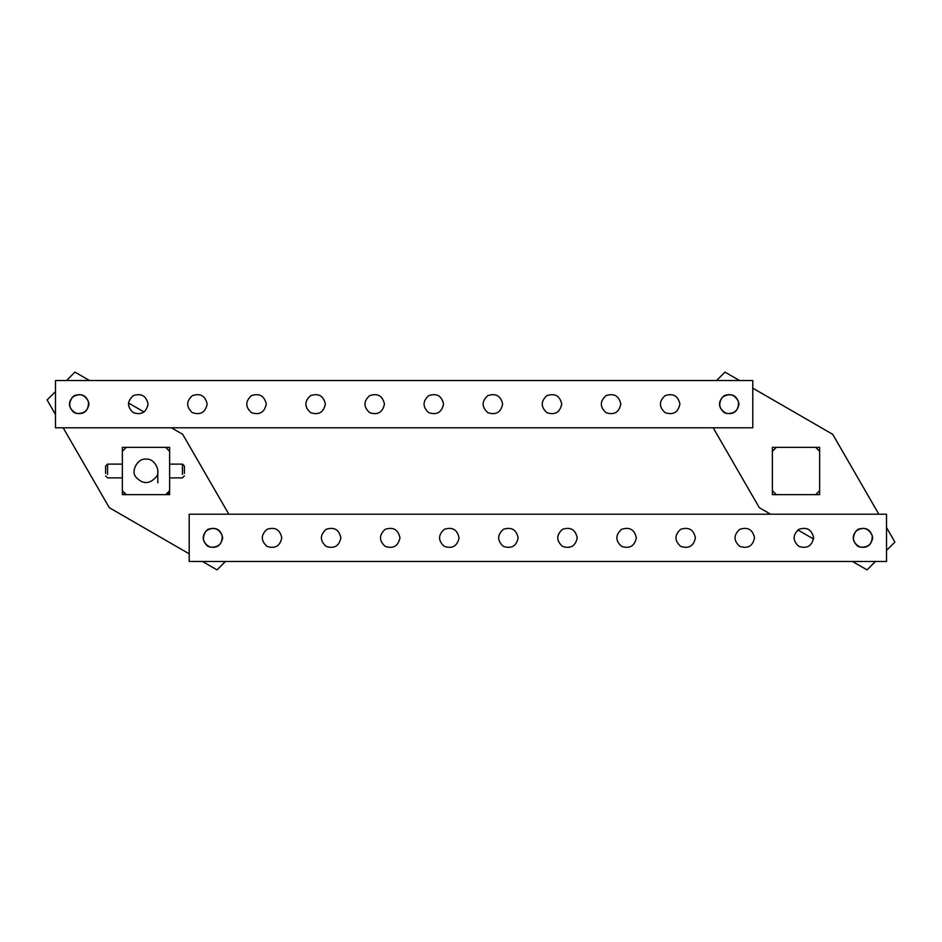 <?xml version="1.0" encoding="UTF-8"?>
<svg xmlns="http://www.w3.org/2000/svg" width="942" height="942" viewBox="0 0 942 942"><rect width="100%" height="100%" fill="white"/><g stroke="black" fill="none" stroke-linecap="round" stroke-linejoin="round"><path stroke-width="1.41" d="M184.397 466.078L184.397 473.461L184.397 466.078L182.43 464.112L182.43 474.45L182.43 464.112L169.631 464.112L169.631 474.45L169.631 447.368L122.354 447.368L122.354 494.632L169.631 494.632L169.631 477.888L169.631 490.7L165.686 494.632L126.299 494.632L122.354 490.7L122.354 451.3L126.299 447.368L165.686 447.368L169.631 451.3L169.631 490.7L165.686 494.632L168.865 493.019M145.986 459.178C138.109 457.765 130.585 470.788 135.754 476.911C142.583 484.447 149.401 484.447 156.231 476.911C161.4 470.788 153.876 457.765 145.986 459.178M157.809 471L157.809 482.822L157.809 471M105.61 466.078L105.61 473.461L105.61 466.078L107.576 464.112L107.576 474.45L107.576 464.112L122.354 464.112L122.354 474.45L122.354 464.112M165.686 494.632L126.299 494.632L165.686 494.632M126.299 494.632L122.354 490.7M123.967 493.879L126.122 494.632M126.299 447.368L165.686 447.368M169.631 490.7L169.631 477.888L182.43 477.888L184.397 475.922M72.31 397.324C79.281 392.814 84.674 394.251 88.454 401.645C88.866 409.947 84.933 413.879 76.632 413.467C69.249 409.676 67.8 404.295 72.31 397.324M206.027 531.029C212.998 526.531 218.379 527.967 222.171 535.362C222.583 543.652 218.638 547.596 210.349 547.184C202.954 543.393 201.517 538.012 206.027 531.029M202.483 561.491L217.025 569.886L225.421 561.491M63.161 427.786L109.296 507.691L189.212 553.837M55.496 391.566L47.1 399.961L55.496 414.515M89.502 380.509L74.96 372.114L66.564 380.509M228.824 514.214L182.689 434.309L171.385 427.786M144.114 412.043L128.442 402.988M752.788 427.786L752.788 380.509L55.496 380.509L55.496 427.786L752.788 427.786M88.984 404.142C87.206 395.864 82.272 393.014 74.206 395.616C67.93 401.304 67.93 406.991 74.206 412.678C82.272 415.269 87.206 412.431 88.984 404.142M148.071 404.142C146.293 395.864 141.371 393.014 133.305 395.616C127.017 401.304 127.017 406.991 133.305 412.678C141.371 415.269 146.293 412.431 148.071 404.142M207.169 404.142C205.391 395.864 200.458 393.014 192.392 395.616C186.116 401.304 186.116 406.991 192.392 412.678C200.458 415.269 205.391 412.431 207.169 404.142M266.256 404.142C264.478 395.864 259.556 393.014 251.49 395.616C245.203 401.304 245.203 406.991 251.49 412.678C259.556 415.269 264.478 412.431 266.256 404.142M325.355 404.142C323.577 395.864 318.643 393.014 310.577 395.616C304.301 401.304 304.301 406.991 310.577 412.678C318.643 415.269 323.577 412.431 325.355 404.142M384.442 404.142C382.664 395.864 377.742 393.014 369.676 395.616C363.388 401.304 363.388 406.991 369.676 412.678C377.742 415.269 382.664 412.431 384.442 404.142M443.541 404.142C441.751 395.864 436.829 393.014 428.763 395.616C422.487 401.304 422.487 406.991 428.763 412.678C436.829 415.269 441.751 412.431 443.541 404.142M502.628 404.142C500.85 395.864 495.928 393.014 487.862 395.616C481.574 401.304 481.574 406.991 487.862 412.678C495.928 415.269 500.85 412.431 502.628 404.142M561.726 404.142C559.937 395.864 555.015 393.014 546.949 395.616C540.673 401.304 540.673 406.991 546.949 412.678C555.015 415.269 559.937 412.431 561.726 404.142M620.813 404.142C619.035 395.864 614.113 393.014 606.047 395.616C599.76 401.304 599.76 406.991 606.047 412.678C614.113 415.269 619.035 412.431 620.813 404.142M679.912 404.142C678.122 395.864 673.2 393.014 665.134 395.616C658.858 401.304 658.858 406.991 665.134 412.678C673.2 415.269 678.122 412.431 679.912 404.142M738.999 404.142C737.221 395.864 732.299 393.014 724.233 395.616C717.945 401.304 717.945 406.991 724.233 412.678C732.299 415.269 737.221 412.431 738.999 404.142M772.369 447.368L772.369 494.632L819.646 494.632L819.646 447.368L772.369 447.368M722.326 397.324C729.308 392.814 734.689 394.251 738.481 401.645C738.893 409.947 734.948 413.879 726.659 413.467C719.264 409.676 717.828 404.295 722.326 397.324M856.043 531.029C863.013 526.531 868.394 527.967 872.186 535.362C872.598 543.652 868.665 547.596 860.364 547.184C852.981 543.393 851.533 538.012 856.043 531.029M852.498 561.491L867.04 569.886L875.436 561.491M886.504 550.434L894.9 542.039L886.504 527.485M713.176 427.786L759.311 507.691L770.615 514.214M797.886 529.957L813.558 539.012M739.517 380.509L724.975 372.114L716.579 380.509M878.839 514.214L832.704 434.309L752.788 388.163M815.701 447.368L776.314 447.368L815.701 447.368L819.646 451.3L819.646 490.7L815.701 494.632L776.314 494.632L815.701 494.632M776.314 447.368L772.369 451.3L772.369 490.7L776.314 494.632M772.369 490.7L772.369 451.3M819.646 451.3L819.646 490.7M886.504 561.491L886.504 514.214L189.212 514.214L189.212 561.491L886.504 561.491M222.701 537.858C220.911 529.569 215.989 526.731 207.923 529.322C201.635 535.009 201.635 540.696 207.923 546.384C215.989 548.986 220.911 546.136 222.701 537.858M281.788 537.858C280.01 529.569 275.076 526.731 267.01 529.322C260.734 535.009 260.734 540.696 267.01 546.384C275.076 548.986 280.01 546.136 281.788 537.858M340.874 537.858C339.096 529.569 334.175 526.731 326.109 529.322C319.821 535.009 319.821 540.696 326.109 546.384C334.175 548.986 339.096 546.136 340.874 537.858M399.973 537.858C398.195 529.569 393.261 526.731 385.196 529.322C378.92 535.009 378.92 540.696 385.196 546.384C393.261 548.986 398.195 546.136 399.973 537.858M459.06 537.858C457.282 529.569 452.36 526.731 444.294 529.322C438.006 535.009 438.006 540.696 444.294 546.384C452.36 548.986 457.282 546.136 459.06 537.858M518.159 537.858C516.381 529.569 511.447 526.731 503.381 529.322C497.105 535.009 497.105 540.696 503.381 546.384C511.447 548.986 516.381 546.136 518.159 537.858M577.246 537.858C575.468 529.569 570.546 526.731 562.48 529.322C556.192 535.009 556.192 540.696 562.48 546.384C570.546 548.986 575.468 546.136 577.246 537.858M636.345 537.858C634.567 529.569 629.633 526.731 621.567 529.322C615.291 535.009 615.291 540.696 621.567 546.384C629.633 548.986 634.567 546.136 636.345 537.858M695.432 537.858C693.653 529.569 688.732 526.731 680.666 529.322C674.378 535.009 674.378 540.696 680.666 546.384C688.732 548.986 693.653 546.136 695.432 537.858M754.53 537.858C752.74 529.569 747.818 526.731 739.753 529.322C733.477 535.009 733.477 540.696 739.753 546.384C747.818 548.986 752.74 546.136 754.53 537.858M813.617 537.858C811.839 529.569 806.917 526.731 798.851 529.322C792.563 535.009 792.563 540.696 798.851 546.384C806.917 548.986 811.839 546.136 813.617 537.858M872.716 537.858C870.926 529.569 866.004 526.731 857.938 529.322C851.662 535.009 851.662 540.696 857.938 546.384C866.004 548.986 870.926 546.136 872.716 537.858M105.61 475.922L107.576 477.888L122.354 477.888"/></g></svg>

